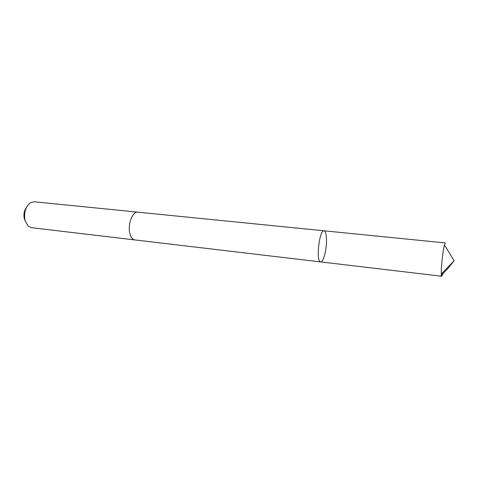 <?xml version="1.0" encoding="UTF-8"?>
<svg xmlns="http://www.w3.org/2000/svg" width="478" height="478" viewBox="0 0 478 478"><rect width="100%" height="100%" fill="white"/><g stroke="black" fill="none" stroke-linecap="round" stroke-linejoin="round"><path stroke-width="0.72" d="M324.042 230.79C319.286 229.404 315.701 262.243 320.642 261.914C323.415 262.607 326.85 249.05 326.492 239.221C326.307 233.999 325.494 231.191 324.042 230.79C319.286 229.404 315.701 262.243 320.642 261.914L441.666 276.236L441.248 274.133L441.421 267.788C442.12 258.281 443.13 250.645 444.444 244.891L445.305 242.926L137.795 212.16C132.848 211.204 127.841 223.28 129.604 232.308C127.835 223.28 132.842 211.198 137.795 212.154L137.963 212.178M442.969 272.341C442.437 274.916 442.001 276.218 441.666 276.236M134.933 239.932L134.766 239.914C132.221 239.448 130.5 236.915 129.604 232.308C130.494 236.915 132.215 239.454 134.766 239.914L320.642 261.914M134.766 239.914L31.369 227.677L28.059 226.076L24.999 220.412C23.733 212.447 25.609 206.52 30.622 202.636L34.195 201.788L137.795 212.154M25.035 220.543L24.259 218.416C23.434 214.21 24.169 210.535 26.469 207.392M320.535 261.896L440.626 276.111L447.545 268.881L454.1 260.737L444.444 244.891M454.1 260.737L441.248 274.133"/></g></svg>
